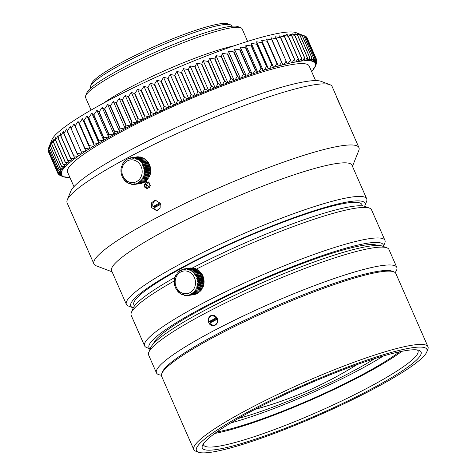 <?xml version="1.0" encoding="UTF-8"?>
<svg xmlns="http://www.w3.org/2000/svg" width="476" height="476" viewBox="0 0 476 476"><rect width="100%" height="100%" fill="white"/><g stroke="black" fill="none" stroke-linecap="round" stroke-linejoin="round"><path stroke-width="0.71" d="M141.021 166.297A11.442 10.151 -98.6 0 0 127.282 160.93A11.442 10.151 -98.6 0 0 122.981 176.15A11.442 10.151 -98.6 0 0 136.719 181.523A11.442 10.151 -98.6 0 0 141.021 166.297M149.053 163.756L149.654 165.071L143.823 165.957L142.746 165.606L143.216 164.636L149.053 163.756A13.459 11.942 -98.6 0 0 148.946 163.56L143.115 164.44A13.459 11.942 81.4 0 1 143.216 164.636M143.115 164.44L142.003 164.202L142.372 163.214L148.209 162.328A13.459 11.942 -98.6 0 0 148.078 162.149L142.247 163.03A13.459 11.942 81.4 0 1 142.372 163.214M142.247 163.03L141.116 162.911L141.372 161.911L147.209 161.031A13.459 11.942 -98.6 0 0 147.066 160.864L141.229 161.745A13.459 11.942 81.4 0 1 141.372 161.911M141.229 161.745L140.093 161.745L140.241 160.757L146.078 159.871A13.459 11.942 -98.6 0 0 145.918 159.728L140.081 160.608A13.459 11.942 81.4 0 1 140.241 160.757M140.081 160.608L138.95 160.727L138.998 159.763L144.835 158.877A13.459 11.942 -98.6 0 0 144.656 158.758L138.825 159.638A13.459 11.942 81.4 0 1 138.998 159.763M138.825 159.638L137.707 159.876L137.653 158.942L143.49 158.062A13.459 11.942 -98.6 0 0 143.306 157.967L137.469 158.847A13.459 11.942 81.4 0 1 137.653 158.942M137.469 158.847L136.386 159.198L136.237 158.324L142.074 157.437A13.459 11.942 -98.6 0 0 141.878 157.372L136.047 158.252A13.459 11.942 81.4 0 1 136.237 158.324M136.047 158.252L135.005 158.716L134.773 157.901L140.604 157.015A13.459 11.942 -98.6 0 0 140.402 156.973L134.571 157.859A13.459 11.942 81.4 0 1 134.773 157.901M134.571 157.859L133.589 158.425L133.274 157.687L139.105 156.8A13.459 11.942 -98.6 0 0 138.903 156.788L133.072 157.669A13.459 11.942 81.4 0 1 133.274 157.687M133.072 157.669L132.155 158.329L131.769 157.681L137.606 156.794A13.459 11.942 -98.6 0 0 137.403 156.812L131.566 157.699A13.459 11.942 81.4 0 1 131.769 157.681M131.566 157.699L130.727 158.443L130.281 157.889L136.124 157.009M127.604 182.439L127.021 182.528A13.459 11.942 81.4 0 1 126.848 182.409L126.319 181.529L125.759 181.558A13.459 11.942 81.4 0 1 125.599 181.415L125.176 180.511L124.617 180.422A13.459 11.942 81.4 0 1 124.468 180.255L124.153 179.351L123.599 179.137A13.459 11.942 81.4 0 1 123.474 178.958L122.731 177.726A13.459 11.942 81.4 0 1 122.624 177.53L122.023 176.215A13.459 11.942 81.4 0 1 121.939 176.001L121.487 174.621A13.459 11.942 81.4 0 1 121.428 174.4L121.13 172.966A13.459 11.942 81.4 0 1 121.094 172.74L120.958 171.283A13.459 11.942 81.4 0 1 120.952 171.057L120.975 169.599A13.459 11.942 81.4 0 1 120.993 169.373L121.184 167.939A13.459 11.942 81.4 0 1 121.225 167.719L121.576 166.326A13.459 11.942 81.4 0 1 121.642 166.118L122.112 165.755L122.148 164.791A13.459 11.942 81.4 0 1 122.237 164.595L122.749 164.339L122.891 163.351A13.459 11.942 81.4 0 1 122.998 163.167L123.54 163.036L123.79 162.036A13.459 11.942 81.4 0 1 123.921 161.87L124.474 161.858L124.831 160.864A13.459 11.942 81.4 0 1 124.98 160.721L125.539 160.823L126.003 159.853A13.459 11.942 81.4 0 1 126.17 159.734L126.717 159.954L127.282 159.02A13.459 11.942 81.4 0 1 127.461 158.924L127.99 159.264L128.651 158.377A13.459 11.942 81.4 0 1 128.841 158.306L129.335 158.752L130.085 157.931A13.459 11.942 81.4 0 1 130.281 157.889M139.105 156.8L139.998 157.449M140.604 157.015L141.42 157.74M142.074 157.437L142.8 158.228M143.49 158.062L144.121 158.907M144.835 158.877L145.358 159.757L145.918 159.728M146.078 159.871L146.501 160.775L147.066 160.864M147.209 161.031L147.53 161.935L148.078 162.149M148.209 162.328L148.946 163.56M231.782 26.228L231.586 25.793A77.064 10.341 156.3 0 0 230.378 24.794A77.064 10.341 156.3 0 0 222.346 24.817A77.064 10.341 156.3 0 0 145.472 52.449A77.064 10.341 156.3 0 0 90.547 86.174A77.064 10.341 156.3 0 0 90.458 87.745L90.648 88.179M90.547 86.174L91.588 83.574A75.047 10.067 -23.7 0 1 145.073 50.73A75.047 10.067 -23.7 0 1 219.936 23.824A75.047 10.067 -23.7 0 1 227.754 23.8L230.378 24.794M103.435 103.185A85.478 11.472 -23.7 0 1 132.34 86.174A85.478 11.472 -23.7 0 1 234.174 45.797M91.083 110.099L85.561 97.526A85.478 11.472 -23.7 0 1 85.662 95.789A85.478 11.472 -23.7 0 1 124.837 69.074A85.478 11.472 -23.7 0 1 240.755 27.703A85.478 11.472 -23.7 0 1 242.105 28.81L247.621 41.382M240.755 27.703L237.697 26.543A83.121 11.15 156.3 0 0 124.974 66.777A83.121 11.15 156.3 0 0 86.876 92.755L85.662 95.789M69.901 177.453A138.986 18.647 -23.7 0 1 69.454 177.459L68.966 177.465A138.986 18.647 -23.7 0 1 67.211 177.423L67.556 177.143L66.789 177.393A138.986 18.647 -23.7 0 1 65.301 177.227L65.688 176.929L64.95 177.161A138.986 18.647 -23.7 0 1 63.73 176.864L64.153 176.554L63.445 176.769A138.986 18.647 -23.7 0 1 63.284 176.715A138.986 18.647 -23.7 0 1 62.499 176.346L62.963 176.025L62.285 176.221A138.986 18.647 -23.7 0 1 61.606 175.674L62.118 175.341L61.469 175.513A138.986 18.647 -23.7 0 1 61.071 174.847L61.618 174.496L60.999 174.656A138.986 18.647 -23.7 0 1 60.88 173.865L61.463 173.502L60.88 173.639A138.986 18.647 -23.7 0 1 61.035 172.734L61.654 172.36L61.112 172.479L58.197 170.771L48.409 148.476L51.854 139.885A134.613 18.058 -23.7 0 1 113.544 97.812A134.613 18.058 -23.7 0 1 296.102 32.665L303.831 35.67L313.619 57.965L313 61.237L312.571 61.547L313.279 61.327A138.986 18.647 -23.7 0 1 314.231 61.749L313.761 62.076L314.446 61.88A138.986 18.647 -23.7 0 1 315.118 62.427L314.606 62.761L315.261 62.582A138.986 18.647 -23.7 0 1 315.659 63.254L315.112 63.605L315.725 63.445A138.986 18.647 -23.7 0 1 315.85 64.236L315.267 64.599L315.844 64.456A138.986 18.647 -23.7 0 1 315.689 65.367L315.07 65.742L315.612 65.623A138.986 18.647 -23.7 0 1 315.469 66.009A138.986 18.647 -23.7 0 1 315.183 66.646L314.529 67.027L315.035 66.932A138.986 18.647 -23.7 0 1 314.327 68.068L313.642 68.461L314.106 68.383A138.986 18.647 -23.7 0 1 313.125 69.633L312.833 69.972A138.986 18.647 -23.7 0 1 311.584 71.329L311.53 71.358M48.379 151.594L58.137 173.984L61.071 174.847M60.999 174.656L57.816 173.097L48.034 150.803A141.342 18.963 -23.7 0 1 48.022 150.755L57.81 173.044L60.88 173.865M48.231 150.142L48.022 150.755M60.88 173.639L57.828 172.009L48.046 149.714A141.342 18.963 -23.7 0 1 48.052 149.66L57.84 171.949L61.035 172.734M48.457 148.583L48.052 149.66M48.409 148.476A141.342 18.963 -23.7 0 1 48.439 148.411L58.221 170.705L61.547 171.455L62.195 171.074L61.696 171.17A138.986 18.647 -23.7 0 1 62.398 170.027L63.082 169.64L62.618 169.718A138.986 18.647 -23.7 0 1 63.6 168.468L63.891 168.123A138.986 18.647 -23.7 0 1 65.141 166.767L65.504 166.398A138.986 18.647 -23.7 0 1 67.021 164.94L67.455 164.547A138.986 18.647 -23.7 0 1 69.234 162.988L69.734 162.566A138.986 18.647 -23.7 0 1 71.775 160.912L72.34 160.466A138.986 18.647 -23.7 0 1 74.631 158.722L75.267 158.252A138.986 18.647 -23.7 0 1 77.802 156.42L78.498 155.932A138.986 18.647 -23.7 0 1 81.277 154.022L82.033 153.51A138.986 18.647 -23.7 0 1 85.043 151.523L85.859 150.993A138.986 18.647 -23.7 0 1 89.095 148.94L89.97 148.393A138.986 18.647 -23.7 0 1 93.415 146.269L94.343 145.71A138.986 18.647 -23.7 0 1 97.996 143.526L98.978 142.949A138.986 18.647 -23.7 0 1 102.828 140.718L103.863 140.128A138.986 18.647 -23.7 0 1 107.891 137.85L108.974 137.249A138.986 18.647 -23.7 0 1 113.181 134.928L114.299 134.315A138.986 18.647 -23.7 0 1 118.667 131.965L119.833 131.346A138.986 18.647 -23.7 0 1 124.349 128.966L125.557 128.341A138.986 18.647 -23.7 0 1 130.21 125.938L131.447 125.307A138.986 18.647 -23.7 0 1 136.225 122.897L137.493 122.261A138.986 18.647 -23.7 0 1 142.389 119.839L143.681 119.202A138.986 18.647 -23.7 0 1 148.673 116.781L149.994 116.144A138.986 18.647 -23.7 0 1 155.069 113.728L156.408 113.098A138.986 18.647 -23.7 0 1 161.554 110.694L162.911 110.063A138.986 18.647 -23.7 0 1 168.111 107.677L169.486 107.052A138.986 18.647 -23.7 0 1 174.728 104.696L176.108 104.077A138.986 18.647 -23.7 0 1 181.38 101.751L182.766 101.144A138.986 18.647 -23.7 0 1 188.05 98.853L189.436 98.258A138.986 18.647 -23.7 0 1 194.726 96.015L196.106 95.432A138.986 18.647 -23.7 0 1 201.378 93.236L202.758 92.665A138.986 18.647 -23.7 0 1 208 90.529L209.369 89.976A138.986 18.647 -23.7 0 1 214.563 87.899L215.92 87.364A138.986 18.647 -23.7 0 1 221.06 85.353L222.399 84.835A138.986 18.647 -23.7 0 1 227.463 82.901L228.778 82.407A138.986 18.647 -23.7 0 1 233.758 80.551L235.055 80.075A138.986 18.647 -23.7 0 1 239.934 78.302L241.195 77.85A138.986 18.647 -23.7 0 1 245.961 76.172L247.199 75.743A138.986 18.647 -23.7 0 1 251.834 74.155L253.036 73.75A138.986 18.647 -23.7 0 1 257.534 72.257L258.694 71.882A138.986 18.647 -23.7 0 1 263.044 70.49L264.162 70.139A138.986 18.647 -23.7 0 1 268.351 68.859L269.428 68.538A138.986 18.647 -23.7 0 1 273.438 67.366L274.462 67.068A138.986 18.647 -23.7 0 1 278.287 66.009L279.263 65.748A138.986 18.647 -23.7 0 1 282.893 64.801L283.821 64.569A138.986 18.647 -23.7 0 1 287.242 63.742L288.111 63.54A138.986 18.647 -23.7 0 1 291.318 62.832L292.127 62.665A138.986 18.647 -23.7 0 1 295.114 62.076L295.864 61.939A138.986 18.647 -23.7 0 1 298.613 61.481L299.303 61.374A138.986 18.647 -23.7 0 1 301.814 61.041L302.438 60.97A138.986 18.647 -23.7 0 1 304.7 60.761L305.259 60.72A138.986 18.647 -23.7 0 1 307.27 60.636L307.764 60.636A138.986 18.647 -23.7 0 1 309.513 60.678L309.174 60.958L309.935 60.708A138.986 18.647 -23.7 0 1 311.423 60.874L311.036 61.172L311.78 60.94A138.986 18.647 -23.7 0 1 313 61.237M61.696 171.17L58.917 169.385L49.129 147.09L50.283 143.93L48.439 148.411M49.129 147.09A141.342 18.963 -23.7 0 1 49.177 147.019L58.964 169.307L62.398 170.027M62.618 169.718L59.988 167.855L50.206 145.561L51.17 142.497L49.177 147.019M50.206 145.561A141.342 18.963 -23.7 0 1 50.266 145.483L60.053 167.772L63.6 168.468M63.891 168.123L61.41 166.184L51.628 143.895L52.402 140.926L50.266 145.483M51.628 143.895A141.342 18.963 -23.7 0 1 51.706 143.806L61.493 166.094L65.141 166.767M65.504 166.398L63.177 164.381L53.395 142.086L53.966 139.224L51.706 143.806M53.395 142.086A141.342 18.963 -23.7 0 1 53.491 141.997L63.278 164.285L67.021 164.94M67.455 164.547L65.289 162.447L55.502 140.152L55.876 137.391L53.491 141.997M55.502 140.152A141.342 18.963 -23.7 0 1 55.621 140.051L65.402 162.346L69.234 162.988M69.734 162.566L67.729 160.388L57.947 138.094L58.114 135.434L55.621 140.051M57.947 138.094A141.342 18.963 -23.7 0 1 58.078 137.986L67.866 160.281L71.775 160.912M72.34 160.466L70.502 158.21L60.72 135.916L60.672 133.357L58.078 137.986M60.72 135.916A141.342 18.963 -23.7 0 1 60.863 135.803L70.65 158.097L74.631 158.722M75.267 158.252L73.596 155.914L63.808 133.625L63.552 131.162L60.863 135.803M63.808 133.625A141.342 18.963 -23.7 0 1 63.974 133.506L73.756 155.801L77.802 156.42M78.498 155.932L76.999 153.516L67.211 131.227L66.741 128.865L63.974 133.506M67.211 131.227A141.342 18.963 -23.7 0 1 67.39 131.102L77.177 153.391L81.277 154.022M82.033 153.51L70.228 126.461L67.39 131.102M70.918 128.728A141.342 18.963 -23.7 0 1 71.114 128.597L80.896 150.892L85.043 151.523M85.859 150.993L74.006 123.968L71.114 128.597M74.916 126.134A141.342 18.963 -23.7 0 1 75.125 126.003L84.912 148.292L89.095 148.94M89.97 148.393L78.064 121.386L75.125 126.003M79.194 123.457A141.342 18.963 -23.7 0 1 79.421 123.32L89.208 145.608L93.415 146.269M94.343 145.71L93.534 142.99L83.746 120.696L82.396 118.72L79.421 123.32M83.746 120.696A141.342 18.963 -23.7 0 1 83.984 120.559L93.772 142.848L97.996 143.526M98.978 142.949L98.342 140.158L88.554 117.869L86.983 115.983L83.984 120.559M88.554 117.869A141.342 18.963 -23.7 0 1 88.804 117.727L98.591 140.015L102.828 140.718M103.863 140.128L103.393 137.266L93.605 114.978L91.814 113.181L88.804 117.727M93.605 114.978A141.342 18.963 -23.7 0 1 93.867 114.829L103.655 137.118L107.891 137.85M108.974 137.249L108.677 134.321L98.889 112.027L96.884 110.319L93.867 114.829M98.889 112.027A141.342 18.963 -23.7 0 1 99.163 111.878L108.944 134.167L113.181 134.928M114.299 134.315L114.175 131.322L104.387 109.028L102.167 107.409L99.163 111.878M104.387 109.028A141.342 18.963 -23.7 0 1 104.666 108.879L114.454 131.168L118.667 131.965M119.833 131.346L119.869 128.288L110.087 105.993L107.653 104.452L104.666 108.879M110.087 105.993A141.342 18.963 -23.7 0 1 110.378 105.839L120.16 128.133L124.349 128.966M125.557 128.341L125.753 125.218L115.971 102.929L113.33 101.465L110.378 105.839M194.434 277.597A11.442 10.151 -98.6 0 0 180.773 271.957A11.442 10.151 -98.6 0 0 176.227 287.082A11.442 10.151 -98.6 0 0 189.888 292.722A11.442 10.151 -98.6 0 0 194.434 277.597M202.49 275.08L203.073 276.407L197.242 277.294L196.171 276.925L196.659 275.961L202.49 275.08A13.459 11.942 -98.6 0 0 202.389 274.878L196.558 275.765A13.459 11.942 81.4 0 1 196.659 275.961M196.558 275.765L195.452 275.509L195.832 274.521L201.663 273.64A13.459 11.942 -98.6 0 0 201.544 273.456L195.707 274.337A13.459 11.942 81.4 0 1 195.832 274.521M195.707 274.337L194.577 274.2L194.857 273.2L200.688 272.32A13.459 11.942 -98.6 0 0 200.545 272.153L194.714 273.034A13.459 11.942 81.4 0 1 194.857 273.2M194.714 273.034L193.571 273.016L193.744 272.022L199.575 271.142A13.459 11.942 -98.6 0 0 199.414 270.993L193.583 271.879A13.459 11.942 81.4 0 1 193.744 272.022M193.583 271.879L192.447 271.974L192.512 271.005L198.343 270.124A13.459 11.942 -98.6 0 0 198.171 269.999L192.34 270.88A13.459 11.942 81.4 0 1 192.512 271.005M192.34 270.88L191.221 271.1L191.179 270.166L197.016 269.279A13.459 11.942 -98.6 0 0 196.832 269.184L190.995 270.065A13.459 11.942 81.4 0 1 191.179 270.166M190.995 270.065L189.906 270.398L189.775 269.511L195.606 268.631A13.459 11.942 -98.6 0 0 195.416 268.559L189.579 269.44A13.459 11.942 81.4 0 1 189.775 269.511M189.579 269.44L188.532 269.886L188.312 269.059L194.143 268.178A13.459 11.942 -98.6 0 0 193.946 268.131L188.109 269.017A13.459 11.942 81.4 0 1 188.312 269.059M188.109 269.017L187.122 269.565L186.818 268.815L192.649 267.934A13.459 11.942 -98.6 0 0 192.447 267.917L186.616 268.797A13.459 11.942 81.4 0 1 186.818 268.815M186.616 268.797L185.688 269.446L185.313 268.785L191.144 267.899A13.459 11.942 -98.6 0 0 190.947 267.911L185.11 268.797A13.459 11.942 81.4 0 1 185.313 268.785M185.11 268.797L184.26 269.529L183.825 268.964L189.704 268.101M180.743 293.43L180.166 293.519A13.459 11.942 81.4 0 1 179.993 293.394L179.482 292.514L178.922 292.526A13.459 11.942 81.4 0 1 178.762 292.377L178.357 291.473L177.792 291.366A13.459 11.942 81.4 0 1 177.649 291.199L177.346 290.289L176.798 290.062A13.459 11.942 81.4 0 1 176.673 289.878L175.953 288.635A13.459 11.942 81.4 0 1 175.846 288.438L175.263 287.111A13.459 11.942 81.4 0 1 175.186 286.897L174.757 285.505A13.459 11.942 81.4 0 1 174.698 285.285L174.424 283.845A13.459 11.942 81.4 0 1 174.394 283.619L174.281 282.161A13.459 11.942 81.4 0 1 174.275 281.935L174.329 280.477A13.459 11.942 81.4 0 1 174.347 280.257L174.561 278.823A13.459 11.942 81.4 0 1 174.603 278.603L174.978 277.222A13.459 11.942 81.4 0 1 175.049 277.014L175.519 276.663L175.573 275.699A13.459 11.942 81.4 0 1 175.668 275.503L176.18 275.265L176.334 274.277A13.459 11.942 81.4 0 1 176.453 274.093L176.995 273.98L177.256 272.98A13.459 11.942 81.4 0 1 177.393 272.813L177.953 272.819L178.321 271.832A13.459 11.942 81.4 0 1 178.47 271.689L179.03 271.808L179.506 270.844A13.459 11.942 81.4 0 1 179.678 270.725L180.225 270.963L180.803 270.035A13.459 11.942 81.4 0 1 180.981 269.94L181.505 270.297L182.183 269.416A13.459 11.942 81.4 0 1 182.373 269.351L182.855 269.815L183.623 269A13.459 11.942 81.4 0 1 183.825 268.964M192.649 267.934L193.53 268.595M194.143 268.178L194.946 268.916M195.606 268.631L196.32 269.428M197.016 269.279L197.629 270.13M198.343 270.124L198.861 271.005L199.414 270.993M199.575 271.142L199.985 272.046L200.545 272.153M200.688 272.32L200.991 273.23L201.544 273.456M201.663 273.64L202.389 274.878M161.757 373.666L162.453 371.929A126.533 16.975 -23.7 0 1 252.637 316.558A126.533 16.975 -23.7 0 1 378.86 271.183A126.533 16.975 -23.7 0 1 392.045 271.147L393.795 271.808A127.883 17.16 156.3 0 0 380.467 271.844A127.883 17.16 156.3 0 0 252.905 317.7A127.883 17.16 156.3 0 0 161.757 373.666A127.883 17.16 156.3 0 0 161.614 376.266L193.786 449.552A127.883 17.16 -23.7 0 1 277.371 394.616A127.883 17.16 -23.7 0 1 412.638 345.13A127.883 17.16 -23.7 0 1 427.978 346.748A127.883 17.16 -23.7 0 1 427.829 349.348L426.788 351.954A125.86 16.886 156.3 0 0 411.835 347.801A125.86 16.886 156.3 0 0 271.272 400.096A125.86 16.886 156.3 0 0 198.415 452.2A125.86 16.886 156.3 0 0 211.528 452.164A125.86 16.886 156.3 0 0 337.079 407.034A125.86 16.886 156.3 0 0 426.788 351.954M427.978 346.748L395.806 273.462A127.883 17.16 156.3 0 0 393.795 271.808M198.415 452.2L195.797 451.206A127.883 17.16 -23.7 0 1 193.786 449.552M406.748 350.455A119.47 16.029 156.3 0 0 287.575 393.289A119.47 16.029 156.3 0 0 202.425 445.572A119.47 16.029 156.3 0 0 216.622 449.511A119.47 16.029 156.3 0 0 350.044 399.876A119.47 16.029 156.3 0 0 419.195 350.419A119.47 16.029 156.3 0 0 406.748 350.455M203.323 443.93A117.114 15.714 156.3 0 0 203.508 444.917A117.114 15.714 156.3 0 0 217.556 446.399A117.114 15.714 156.3 0 0 341.435 401.078A117.114 15.714 156.3 0 0 417.982 350.77A117.114 15.714 156.3 0 0 417.375 349.967M214.819 433.422A117.114 15.714 156.3 0 0 311.566 399.715A117.114 15.714 156.3 0 0 401.863 351.318M161.412 375.177A131.245 17.612 -23.7 0 1 156.449 372.869A131.245 17.612 -23.7 0 1 216.747 329.184A131.245 17.612 -23.7 0 1 396.8 267.363A131.245 17.612 -23.7 0 1 395.139 272.575M148.762 352.353L150.499 348.015A127.883 17.16 -23.7 0 1 209.107 308.049A127.883 17.16 -23.7 0 1 382.531 246.157L386.905 247.817A131.245 17.612 156.3 0 0 208.91 311.334A131.245 17.612 156.3 0 0 148.762 352.353A131.245 17.612 156.3 0 0 148.613 355.019L156.449 372.869M211.285 322.317A5.385 4.778 81.4 0 1 211.011 321.538L208.476 321.919A5.385 4.778 81.4 0 1 212.046 315.189M217.264 318.254L212.129 315.177L208.672 317.903L208.696 322.722L213.742 325.816L217.223 323.085L217.264 318.254L211.011 321.538M377.248 245.467A122.832 16.482 156.3 0 0 363.848 245.235A122.832 16.482 156.3 0 0 239.702 290.039A122.832 16.482 156.3 0 0 153.57 343.654M150.148 348.884L146.656 347.557A131.245 17.612 -23.7 0 1 144.591 345.862A131.245 17.612 -23.7 0 1 204.888 302.177A131.245 17.612 -23.7 0 1 384.947 240.35L371.542 209.815A131.245 17.612 156.3 0 0 369.477 208.119A131.245 17.612 156.3 0 0 196.148 269.232M384.947 240.35A131.245 17.612 -23.7 0 1 384.798 243.022L383.406 246.491M174.984 277.371A127.883 17.16 156.3 0 0 133.072 308.317L131.334 312.655A131.245 17.612 156.3 0 0 131.186 315.326L144.591 345.862M174.43 280.852A131.245 17.612 156.3 0 0 131.334 312.655M383.335 246.461A127.883 17.16 156.3 0 0 326.691 254.119A127.883 17.16 156.3 0 0 207.762 304.997A127.883 17.16 156.3 0 0 150.178 348.813M315.588 80.599L309.186 66.015A131.947 17.701 156.3 0 0 293.359 64.343A131.947 17.701 156.3 0 0 153.79 115.406A131.947 17.701 156.3 0 0 67.544 172.086L73.947 186.675M67.283 199.92L70.757 191.245A137.975 18.51 -23.7 0 1 169.099 130.864A137.975 18.51 -23.7 0 1 306.734 81.39A137.975 18.51 -23.7 0 1 321.11 81.348L329.85 84.663A144.71 19.415 156.3 0 0 314.773 84.704A144.71 19.415 156.3 0 0 170.42 136.594A144.71 19.415 156.3 0 0 67.283 199.92A144.71 19.415 156.3 0 0 67.122 202.865L93.927 263.936A144.71 19.415 -23.7 0 1 188.514 201.776A144.71 19.415 -23.7 0 1 341.578 145.781A144.71 19.415 -23.7 0 1 358.934 147.608A144.71 19.415 -23.7 0 1 358.773 150.553L352.454 166.332M338.912 102.019L336.407 96.449L338.079 100.805C341.221 107.469 341.5 107.874 338.912 102.019L358.934 147.608M340.768 106.291L340.394 105.369M337.264 98.24L332.129 86.537A144.71 19.415 156.3 0 0 329.85 84.663M126.36 304.331L111.616 270.743A131.245 17.612 -23.7 0 1 197.403 214.361A131.245 17.612 -23.7 0 1 336.229 163.571A131.245 17.612 -23.7 0 1 351.972 165.231L366.716 198.825A131.245 17.612 156.3 0 0 350.973 197.165A131.245 17.612 156.3 0 0 212.147 247.954A131.245 17.612 156.3 0 0 126.36 304.331A131.245 17.612 156.3 0 0 128.425 306.026L132.792 307.686A127.883 17.16 156.3 0 0 133.28 307.847M112.098 271.838L96.206 265.81A144.71 19.415 -23.7 0 1 93.927 263.936M148.375 181.921L147.852 182.909A0.672 0.595 -98.6 0 1 147.03 183.117L145.757 182.231A3.701 3.284 81.4 0 1 146.905 181.546M146.078 182.457A3.701 3.284 -98.6 0 0 145.317 184.123L144.704 184.218L145.977 185.105L147.048 184.938A0.672 0.595 81.4 0 1 147.268 185.866L146.322 187.639M147.399 188.419A3.701 3.284 -98.6 0 1 146.061 187.336L145.448 187.425A3.701 3.284 81.4 0 1 144.984 186.628A3.701 3.284 81.4 0 1 144.704 184.218M149.976 183.694L146.453 181.576L144.079 186.765L147.56 188.889L149.976 183.694M155.771 206.971A5.385 4.778 81.4 0 1 155.491 206.191L152.963 206.578A5.385 4.778 81.4 0 1 155.89 200.027M160.186 203.151L155.051 200.069L151.594 202.788L151.612 207.613L156.663 210.707L160.138 207.988L160.186 203.151M362.468 205.888L361.891 204.579A124.516 16.708 156.3 0 0 346.962 203.008A124.516 16.708 156.3 0 0 215.253 251.191A124.516 16.708 156.3 0 0 133.863 304.682L134.44 305.985M364.622 206.298A127.883 17.16 156.3 0 0 364.83 205.828A127.883 17.16 156.3 0 0 349.64 201.61A127.883 17.16 156.3 0 0 206.816 254.749A127.883 17.16 156.3 0 0 132.792 307.686M364.83 205.828L366.568 201.491A131.245 17.612 156.3 0 0 366.716 198.825M149.089 182.439L148.929 182.742A0.672 0.595 81.4 0 1 148.512 183.052L147.435 183.212M145.394 183.79L147.048 184.938M149.898 186.913L148.821 187.074A0.672 0.595 -98.6 0 0 148.417 186.979L149.494 186.812A0.672 0.595 81.4 0 1 149.898 186.913L149.976 186.967M369.477 208.119L365.11 206.459A127.883 17.16 156.3 0 0 192.506 267.923M157.479 210.499A5.385 4.778 81.4 0 1 153.629 208.101L153.724 208.036A5.212 4.623 -98.6 0 0 157.883 210.332M148.012 188.788A3.701 3.284 81.4 0 1 147.257 188.68L148 187.282A0.672 0.595 -98.6 0 1 148.417 186.979M147.268 185.866L146.191 186.027A0.672 0.595 -98.6 0 0 145.977 185.105M149.946 183.635L149.66 184.164A0.672 0.595 -98.6 0 0 149.88 185.087L150.315 185.39M146.191 186.027L145.448 187.425M148.821 187.074L149.601 187.615M61.112 172.479A138.986 18.647 -23.7 0 1 61.547 171.455M152.963 206.578L160.049 202.865M156.324 200.069A5.212 4.623 -98.6 0 0 153.058 206.513M155.491 206.191L160.376 203.651M153.724 208.036L160.585 204.466M213.641 325.828A5.385 4.778 81.4 0 1 209.148 323.448L209.244 323.382A5.212 4.623 -98.6 0 0 215.075 325.215A5.212 4.623 -98.6 0 0 217.425 319.116L217.609 319.039M396.8 267.363L388.969 249.513A131.245 17.612 156.3 0 0 386.905 247.817M203.151 276.621L203.585 278.014L197.754 278.894L196.731 278.424L197.32 277.502L203.151 276.621A13.459 11.942 -98.6 0 0 203.073 276.407M203.639 278.234L203.918 279.668L198.081 280.554L197.124 279.989L197.808 279.115L203.639 278.234A13.459 11.942 -98.6 0 0 203.585 278.014M203.948 279.894L204.061 281.352L198.224 282.238L197.338 281.584L198.111 280.78L203.948 279.894A13.459 11.942 -98.6 0 0 203.918 279.668M204.067 281.584L204.014 283.036L198.183 283.922L197.367 283.19L198.23 282.464L204.067 281.584A13.459 11.942 -98.6 0 0 204.061 281.352M203.996 283.262L203.782 284.69L197.945 285.576L197.225 284.785L198.159 284.142L203.996 283.262A13.459 11.942 -98.6 0 0 204.014 283.036M203.734 284.91L203.365 286.296L197.528 287.177L196.903 286.332L197.903 285.796L203.734 284.91A13.459 11.942 -98.6 0 0 203.782 284.69M203.294 286.504L202.818 286.849L202.77 287.819L196.933 288.7L196.41 287.819L203.294 286.504A13.459 11.942 -98.6 0 0 203.365 286.296M202.675 288.016L202.157 288.248L202.002 289.241L196.171 290.122L195.749 289.224L202.675 288.016A13.459 11.942 -98.6 0 0 202.77 287.819M201.889 289.42L201.348 289.539L201.08 290.538L195.249 291.419L194.934 290.509L201.889 289.42A13.459 11.942 -98.6 0 0 202.002 289.241M200.39 290.699L200.021 291.687L194.184 292.573L193.976 291.669L200.949 290.699A13.459 11.942 -98.6 0 0 201.08 290.538M199.307 291.711L198.831 292.675L193 293.561L192.893 292.68L199.866 291.83A13.459 11.942 -98.6 0 0 200.021 291.687M198.117 292.556L197.54 293.484L191.703 294.364L191.703 293.525L198.665 292.794A13.459 11.942 -98.6 0 0 198.831 292.675M196.457 293.716L196.16 294.103L190.323 294.983L190.424 294.192L191.525 294.46L197.361 293.579A13.459 11.942 -98.6 0 0 197.54 293.484M194.892 294.329L188.883 295.4L189.067 294.674L190.132 295.049L195.969 294.168A13.459 11.942 -98.6 0 0 196.16 294.103M188.639 295.417L187.395 295.602L187.669 294.959L188.686 295.435L194.517 294.555A13.459 11.942 -98.6 0 0 194.714 294.513M180.166 293.519L180.707 293.389L181.326 294.233A13.459 11.942 81.4 0 0 181.511 294.335L182.022 294.091L182.73 294.888A13.459 11.942 81.4 0 0 182.927 294.959L183.397 294.602L184.194 295.34A13.459 11.942 81.4 0 0 184.396 295.382L184.807 294.918L185.688 295.584A13.459 11.942 81.4 0 0 185.89 295.602L186.241 295.037L187.193 295.614A13.459 11.942 81.4 0 0 187.395 295.602M182.153 294.239L181.511 294.335M183.659 294.846L182.927 294.959M185.247 295.257L184.396 295.382M186.907 295.447L185.89 295.602M182.373 269.351L183.45 269.184M180.981 269.94L181.88 269.803M179.678 270.725L180.446 270.606M178.47 271.689L179.143 271.588M177.393 272.813L177.982 272.724M198.861 271.005L192.447 271.974M199.985 272.046L193.571 273.016M200.991 273.23L194.577 274.2M201.866 274.539L195.452 275.509M202.586 275.955L196.171 276.925M203.145 277.454L196.731 278.424M203.532 279.013L197.124 279.989M203.746 280.614L197.338 281.584M203.782 282.22L197.367 283.19M203.639 283.809L197.225 284.785M203.317 285.362L196.903 286.332M202.818 286.849L196.41 287.819M202.157 288.248L195.749 289.224M201.348 289.539L194.934 290.509M59.756 175.18L62.499 176.346M63.284 176.715L59.911 175.424A141.342 18.963 -23.7 0 1 59.851 175.394M58.572 174.216L58.816 174.769L61.606 175.674M62.285 176.221L58.857 174.805A141.342 18.963 -23.7 0 1 58.816 174.769M61.469 175.513L58.161 174.032A141.342 18.963 -23.7 0 1 58.137 173.984M115.971 102.929A141.342 18.963 -23.7 0 1 116.269 102.774L126.057 125.063L130.21 125.938M125.753 125.218A141.342 18.963 -23.7 0 1 126.057 125.063M131.447 125.307L131.804 122.13L122.023 99.835A141.342 18.963 -23.7 0 1 122.332 99.68L132.114 121.975L136.225 122.897M131.804 122.13A141.342 18.963 -23.7 0 1 132.114 121.975M137.493 122.261L138.01 119.024L128.228 96.735A141.342 18.963 -23.7 0 1 128.544 96.574L138.332 118.869L142.389 119.839M138.01 119.024A141.342 18.963 -23.7 0 1 138.332 118.869M143.681 119.202L144.353 115.912L134.565 93.623A141.342 18.963 -23.7 0 1 134.892 93.469L144.674 115.757L148.673 116.781M144.353 115.912A141.342 18.963 -23.7 0 1 144.674 115.757M149.994 116.144L150.815 112.806L141.027 90.517A141.342 18.963 -23.7 0 1 141.354 90.357L151.142 112.651L155.069 113.728M150.815 112.806A141.342 18.963 -23.7 0 1 151.142 112.651M156.408 113.098L157.372 109.712L147.584 87.417A141.342 18.963 -23.7 0 1 147.917 87.263L157.705 109.557L161.554 110.694M157.372 109.712A141.342 18.963 -23.7 0 1 157.705 109.557M162.911 110.063L164.012 106.636L154.23 84.341A141.342 18.963 -23.7 0 1 154.563 84.187L164.351 106.481L168.111 107.677M164.012 106.636A141.342 18.963 -23.7 0 1 164.351 106.481M169.486 107.052L170.717 103.589L160.936 81.295A141.342 18.963 -23.7 0 1 161.275 81.14L171.057 103.435L174.728 104.696M170.717 103.589A141.342 18.963 -23.7 0 1 171.057 103.435M176.108 104.077L177.471 100.573L167.683 78.284A141.342 18.963 -23.7 0 1 168.028 78.135L177.81 100.424L181.38 101.751M177.471 100.573A141.342 18.963 -23.7 0 1 177.81 100.424M182.766 101.144L184.248 97.61L174.466 75.315A141.342 18.963 -23.7 0 1 174.805 75.166L184.593 97.461L188.05 98.853M184.248 97.61A141.342 18.963 -23.7 0 1 184.593 97.461M189.436 98.258L191.037 94.694L181.249 72.406A141.342 18.963 -23.7 0 1 181.594 72.257L191.376 94.551L194.726 96.015M191.037 94.694A141.342 18.963 -23.7 0 1 191.376 94.551M196.106 95.432L197.814 91.844L188.026 69.55A141.342 18.963 -23.7 0 1 188.371 69.407L198.153 91.701L201.378 93.236M197.814 91.844A141.342 18.963 -23.7 0 1 198.153 91.701M202.758 92.665L204.561 89.06L194.779 66.765A141.342 18.963 -23.7 0 1 195.118 66.628L204.9 88.917L208 90.529M204.561 89.06A141.342 18.963 -23.7 0 1 204.9 88.917M209.369 89.976L211.267 86.346L201.479 64.058A141.342 18.963 -23.7 0 1 201.818 63.921L211.6 86.216L214.563 87.899M211.267 86.346A141.342 18.963 -23.7 0 1 211.6 86.216M215.92 87.364L217.901 83.722L208.119 61.434A141.342 18.963 -23.7 0 1 208.446 61.303L218.234 83.597L221.06 85.353M217.901 83.722A141.342 18.963 -23.7 0 1 218.234 83.597M222.399 84.835L224.458 81.194L214.67 58.899A141.342 18.963 -23.7 0 1 214.997 58.774L224.785 81.069L227.463 82.901M224.458 81.194A141.342 18.963 -23.7 0 1 224.785 81.069M228.778 82.407L230.908 78.754L221.12 56.465A141.342 18.963 -23.7 0 1 221.441 56.346L231.229 78.635L233.758 80.551M230.908 78.754A141.342 18.963 -23.7 0 1 231.229 78.635M235.055 80.075L237.238 76.428L227.457 54.133A141.342 18.963 -23.7 0 1 227.772 54.02L237.554 76.309L239.934 78.302M237.238 76.428A141.342 18.963 -23.7 0 1 237.554 76.309M241.195 77.85L243.432 74.208L233.651 51.914A141.342 18.963 -23.7 0 1 233.96 51.807L243.742 74.095L245.961 76.172M243.432 74.208A141.342 18.963 -23.7 0 1 243.742 74.095M247.199 75.743L249.478 72.102L239.69 49.813A141.342 18.963 -23.7 0 1 239.993 49.706L249.781 72.001L251.834 74.155M249.478 72.102A141.342 18.963 -23.7 0 1 249.781 72.001M253.036 73.75L255.35 70.121L245.562 47.832A141.342 18.963 -23.7 0 1 245.854 47.737L255.642 70.026L257.534 72.257M258.694 71.882L261.038 68.27L251.251 45.982A141.342 18.963 -23.7 0 1 251.53 45.892L261.318 68.181L263.044 70.49M264.162 70.139L266.518 66.551L256.737 44.262A141.342 18.963 -23.7 0 1 257.004 44.179L266.792 66.467L268.351 68.859M269.428 68.538L271.79 64.974L262.002 42.679A141.342 18.963 -23.7 0 1 262.264 42.608L273.438 67.366M274.462 67.068L276.824 63.534L267.042 41.245A141.342 18.963 -23.7 0 1 267.286 41.174L278.287 66.009M279.263 65.748L281.619 62.243L271.832 39.954A141.342 18.963 -23.7 0 1 272.064 39.889L282.893 64.801M283.821 64.569L286.147 61.101L276.366 38.812A141.342 18.963 -23.7 0 1 276.586 38.758L287.242 63.742M288.111 63.54L290.414 60.113L280.626 37.824A141.342 18.963 -23.7 0 1 280.834 37.777L290.622 60.065L291.318 62.832M292.127 62.665L294.394 59.28L284.606 36.991A141.342 18.963 -23.7 0 1 284.803 36.95L294.584 59.244L295.114 62.076M295.864 61.939L298.077 58.607L288.295 36.313A141.342 18.963 -23.7 0 1 288.474 36.283L298.256 58.578L298.613 61.481M299.303 61.374L301.463 58.09L291.681 35.795A141.342 18.963 -23.7 0 1 291.842 35.777L301.623 58.066L301.814 61.041M302.438 60.97L304.533 57.733L294.751 35.444A141.342 18.963 -23.7 0 1 294.894 35.432L304.682 57.721L304.7 60.761M305.259 60.72L307.288 57.542L297.5 35.254A141.342 18.963 -23.7 0 1 297.631 35.248L307.413 57.536L307.27 60.636M307.764 60.636L309.709 57.513L299.922 35.224A141.342 18.963 -23.7 0 1 300.035 35.224L309.822 57.519L309.513 60.678M309.935 60.708L311.792 57.65L302.01 35.355A141.342 18.963 -23.7 0 1 302.105 35.367L311.887 57.661L311.423 60.874M311.78 60.94L313.541 57.941L303.753 35.652A141.342 18.963 -23.7 0 1 303.831 35.67M313.279 61.327L314.939 58.399L305.152 36.111A141.342 18.963 -23.7 0 1 305.217 36.14L314.999 58.429L314.231 61.749M314.446 61.88L315.993 59.018L306.205 36.729A141.342 18.963 -23.7 0 1 306.247 36.765L316.034 59.054L315.118 62.427M315.261 62.582L316.689 59.797L306.901 37.503A141.342 18.963 -23.7 0 1 306.931 37.55L316.713 59.839L315.659 63.254M315.725 63.445L317.034 60.732L316.683 59.94M317.034 60.732A141.342 18.963 -23.7 0 1 317.04 60.779L315.85 64.236M315.844 64.456L317.022 61.815L316.832 61.392M317.022 61.815A141.342 18.963 -23.7 0 1 317.01 61.874L315.689 65.367M315.612 65.623L316.605 62.951M78.064 121.386L89.982 148.53M82.396 118.72L94.313 145.864M86.983 115.983L98.901 143.127M91.814 113.181L103.732 140.325M96.884 110.319L108.796 137.463M102.167 107.409L114.079 134.553M107.653 104.452L119.565 131.596M113.33 101.465L125.242 128.609M122.023 99.835L119.173 98.449L131.09 125.593M119.173 98.449L116.269 102.774M128.228 96.735L125.182 95.42L137.094 122.564M125.182 95.42L122.332 99.68M134.565 93.623L131.328 92.374L143.24 119.518M131.328 92.374L128.544 96.574M141.027 90.517L137.594 89.333L149.512 116.477M137.594 89.333L134.892 93.469M147.584 87.417L143.972 86.293L155.884 113.437M143.972 86.293L141.354 90.357M154.23 84.341L150.434 83.27L162.352 110.414M150.434 83.27L147.917 87.263M160.936 81.295L156.973 80.277L168.885 107.421M156.973 80.277L154.563 84.187M167.683 78.284L163.56 77.308L175.477 104.452M163.56 77.308L161.275 81.14M174.466 75.315L170.188 74.381L182.1 101.525M170.188 74.381L168.028 78.135M181.249 72.406L176.828 71.507L188.746 98.651M176.828 71.507L174.805 75.166M188.026 69.55L183.468 68.687L195.386 95.825M183.468 68.687L181.594 72.257M194.779 66.765L190.091 65.926L202.008 93.07M190.091 65.926L188.371 69.407M201.479 64.058L196.677 63.237L208.589 90.38M196.677 63.237L195.118 66.628M208.119 61.434L203.204 60.63L215.122 87.774M203.204 60.63L201.818 63.921M214.67 58.899L209.66 58.108L221.578 85.252M209.66 58.108L208.446 61.303M221.12 56.465L216.027 55.68L227.939 82.818M216.027 55.68L214.997 58.774M227.457 54.133L222.28 53.348L234.198 80.492M222.28 53.348L221.441 56.346M233.651 51.914L228.409 51.122L240.326 78.266M228.409 51.122L227.772 54.02M239.69 49.813L234.4 49.01L246.312 76.154M234.4 49.01L233.96 51.807M245.562 47.832L240.225 47.011L252.143 74.155M240.225 47.011L239.993 49.706M251.251 45.982L245.884 45.143L257.796 72.281M245.884 45.143L245.854 47.737M256.737 44.262L251.346 43.393L263.264 70.537M251.346 43.393L251.53 45.892M262.002 42.679L256.606 41.781L268.524 68.925M256.606 41.781L257.004 44.179M267.042 41.245L261.645 40.311L273.557 67.455M261.645 40.311L262.264 42.608M271.832 39.954L266.447 38.978L278.365 66.122M266.447 38.978L267.286 41.174M276.366 38.812L271.011 37.788L272.064 39.889M280.626 37.824L275.306 36.747L276.586 38.758M284.606 36.991L279.335 35.861L280.834 37.777M288.295 36.313L283.083 35.129L284.803 36.95M291.681 35.795L286.54 34.546L288.474 36.283M294.751 35.444L289.694 34.129L291.842 35.777M297.5 35.254L292.532 33.861L294.894 35.432M299.922 35.224L295.055 33.76L297.631 35.248M302.01 35.355L297.256 33.814L300.035 35.224M303.753 35.652L299.124 34.028L302.105 35.367M305.152 36.111L302.76 35.194M306.205 36.729L305.312 36.355M306.901 37.503L306.49 37.318M315.469 66.009L316.653 63.058M208.476 321.919L216.753 317.593A5.212 4.623 -98.6 0 0 210.922 315.761A5.212 4.623 -98.6 0 0 208.571 321.853M209.244 323.382L217.425 319.116M149.738 165.285L150.196 166.665L144.359 167.552L143.33 167.094L143.907 166.166L149.738 165.285A13.459 11.942 -98.6 0 0 149.654 165.071M150.249 166.886L150.547 168.32L144.716 169.206L143.746 168.647L144.418 167.772L150.249 166.886A13.459 11.942 -98.6 0 0 150.196 166.665M150.583 168.546L150.719 170.003L144.882 170.884L143.984 170.241L144.752 169.426L150.583 168.546A13.459 11.942 -98.6 0 0 150.547 168.32M150.725 170.23L150.702 171.687L144.865 172.568L144.044 171.848L144.894 171.11L150.725 170.23A13.459 11.942 -98.6 0 0 150.719 170.003M150.684 171.913L150.493 173.347L144.656 174.228L143.925 173.442L144.847 172.794L150.684 171.913A13.459 11.942 -98.6 0 0 150.702 171.687M150.452 173.567L150.101 174.96L144.27 175.84L143.627 175.001L144.615 174.448L150.452 173.567A13.459 11.942 -98.6 0 0 150.493 173.347M150.035 175.168L149.571 175.531L149.529 176.495L143.698 177.375L143.157 176.501L150.035 175.168A13.459 11.942 -98.6 0 0 150.101 174.96M149.44 176.691L148.929 176.947L148.792 177.935L142.955 178.815L142.52 177.917L149.44 176.691A13.459 11.942 -98.6 0 0 149.529 176.495M148.679 178.113L148.137 178.25L147.893 179.25L142.056 180.13L141.723 179.22L148.679 178.113A13.459 11.942 -98.6 0 0 148.792 177.935M147.203 179.428L146.846 180.422L141.015 181.302L140.789 180.398L147.756 179.416A13.459 11.942 -98.6 0 0 147.893 179.25M146.138 180.464L145.674 181.433L139.843 182.314L139.724 181.433L146.697 180.565A13.459 11.942 -98.6 0 0 146.846 180.422M144.96 181.332L144.395 182.266L138.564 183.147L138.546 182.302L145.507 181.552A13.459 11.942 -98.6 0 0 145.674 181.433M143.687 182.022L143.026 182.909L137.195 183.795L137.278 182.998L138.385 183.248L144.216 182.362A13.459 11.942 -98.6 0 0 144.395 182.266M141.788 183.141L135.755 184.236L135.934 183.504L137.005 183.867L142.836 182.98A13.459 11.942 -98.6 0 0 143.026 182.909M135.755 184.236A13.459 11.942 81.4 0 1 135.559 184.283L134.274 184.474L134.535 183.813L135.559 184.283L141.396 183.397A13.459 11.942 -98.6 0 0 141.592 183.355M127.021 182.528L127.556 182.379L128.187 183.224A13.459 11.942 81.4 0 0 128.377 183.32L128.877 183.058L129.603 183.849A13.459 11.942 81.4 0 0 129.799 183.915L130.257 183.546L131.073 184.271A13.459 11.942 81.4 0 0 131.275 184.313L131.679 183.837L132.572 184.486A13.459 11.942 81.4 0 0 132.774 184.498L133.113 183.926L134.071 184.492A13.459 11.942 81.4 0 0 134.274 184.474M129.026 183.218L128.377 183.32M130.549 183.801L129.799 183.915M132.149 184.182L131.275 184.313M133.815 184.343L132.774 184.498M128.841 158.306L129.888 158.145M127.461 158.924L128.341 158.788M126.17 159.734L126.919 159.621M124.98 160.721L125.634 160.62M123.921 161.87L124.504 161.786M145.358 159.757L138.95 160.727M146.501 160.775L140.093 161.745M147.53 161.935L141.116 162.911M148.417 163.232L142.003 164.202M149.161 164.636L142.746 165.606M149.744 166.124L143.33 167.094M150.16 167.677L143.746 168.647M150.398 169.272L143.984 170.241M150.458 170.878L144.044 171.848M150.339 172.473L143.925 173.442M150.041 174.032L143.627 175.001M149.571 175.531L143.157 176.501M148.929 176.947L142.52 177.917M148.137 178.25L141.723 179.22M383.358 355.977A111.057 14.899 -23.7 0 1 230.777 422.95M374.844 358.571A99.276 13.322 -23.7 0 1 238.446 418.446M399.352 351.835A113.014 15.161 -23.7 0 1 311.346 399.215A113.014 15.161 -23.7 0 1 216.901 431.928M147.852 182.909L148.929 182.742M254.88 409.437A379.271 379.271 0 0 0 357.089 364.574"/></g></svg>
